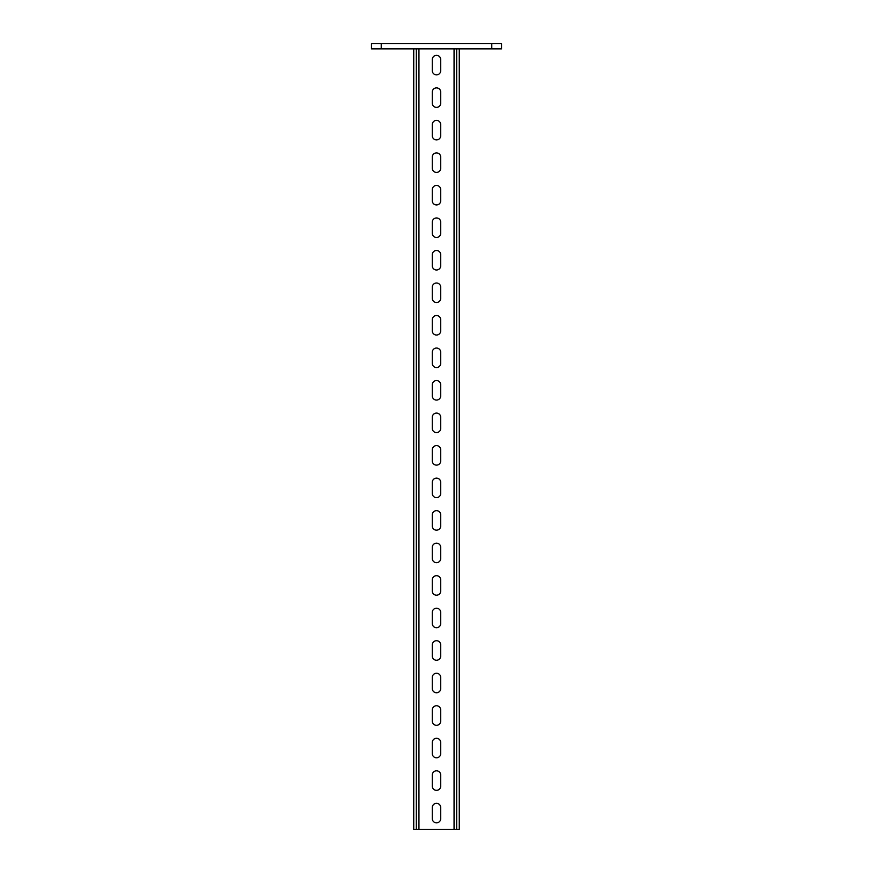 <?xml version="1.0" encoding="UTF-8"?>
<svg xmlns="http://www.w3.org/2000/svg" width="873" height="873" viewBox="0 0 873 873"><rect width="100%" height="100%" fill="white"/><g stroke="black" fill="none" stroke-linecap="round" stroke-linejoin="round"><path stroke-width="1.31" d="M381.217 48.855L371.462 48.855L371.462 43.65L381.217 43.65L381.217 48.855L491.783 48.855L491.783 43.65L501.539 43.65L501.539 48.855L491.783 48.855M491.783 43.65L381.217 43.65M459.263 48.855L459.263 829.35L456.666 829.35L456.666 48.855M416.334 48.855L416.334 829.35L456.666 829.35M413.737 48.855L413.737 829.35L416.334 829.35M432.277 70.648L432.277 59.582A4.223 4.223 0 0 1 436.5 55.359A4.223 4.223 0 0 1 440.723 59.582L440.723 70.648A4.223 4.223 0 0 1 436.5 74.871A4.223 4.223 0 0 1 432.277 70.648M432.277 103.167L432.277 92.102A4.223 4.223 0 0 1 436.5 87.878A4.223 4.223 0 0 1 440.723 92.102L440.723 103.167A4.223 4.223 0 0 1 436.5 107.39A4.223 4.223 0 0 1 432.277 103.167M432.277 135.686L432.277 124.632A4.223 4.223 0 0 1 436.5 120.398A4.223 4.223 0 0 1 440.723 124.632L440.723 135.686A4.223 4.223 0 0 1 436.5 139.909A4.223 4.223 0 0 1 432.277 135.686M432.277 168.205L432.277 157.151A4.223 4.223 0 0 1 436.5 152.917A4.223 4.223 0 0 1 440.723 157.151L440.723 168.205A4.223 4.223 0 0 1 436.5 172.428A4.223 4.223 0 0 1 432.277 168.205M432.277 200.725L432.277 189.67A4.223 4.223 0 0 1 436.5 185.436A4.223 4.223 0 0 1 440.723 189.67L440.723 200.725A4.223 4.223 0 0 1 436.5 204.948A4.223 4.223 0 0 1 432.277 200.725M432.277 233.244L432.277 222.189A4.223 4.223 0 0 1 436.5 217.966A4.223 4.223 0 0 1 440.723 222.189L440.723 233.244A4.223 4.223 0 0 1 436.5 237.478A4.223 4.223 0 0 1 432.277 233.244M432.277 265.763L432.277 254.709A4.223 4.223 0 0 1 436.5 250.486A4.223 4.223 0 0 1 440.723 254.709L440.723 265.763A4.223 4.223 0 0 1 436.5 269.997A4.223 4.223 0 0 1 432.277 265.763M432.277 298.282L432.277 287.228A4.223 4.223 0 0 1 436.5 283.005A4.223 4.223 0 0 1 440.723 287.228L440.723 298.282A4.223 4.223 0 0 1 436.5 302.516A4.223 4.223 0 0 1 432.277 298.282M432.277 330.812L432.277 319.747A4.223 4.223 0 0 1 436.5 315.524A4.223 4.223 0 0 1 440.723 319.747L440.723 330.812A4.223 4.223 0 0 1 436.5 335.036A4.223 4.223 0 0 1 432.277 330.812M432.277 363.332L432.277 352.266A4.223 4.223 0 0 1 436.5 348.043A4.223 4.223 0 0 1 440.723 352.266L440.723 363.332A4.223 4.223 0 0 1 436.5 367.555A4.223 4.223 0 0 1 432.277 363.332M432.277 395.851L432.277 384.797A4.223 4.223 0 0 1 436.5 380.563A4.223 4.223 0 0 1 440.723 384.797L440.723 395.851A4.223 4.223 0 0 1 436.5 400.074A4.223 4.223 0 0 1 432.277 395.851M432.277 428.37L432.277 417.316A4.223 4.223 0 0 1 436.5 413.082A4.223 4.223 0 0 1 440.723 417.316L440.723 428.37A4.223 4.223 0 0 1 436.5 432.593A4.223 4.223 0 0 1 432.277 428.37M432.277 460.889L432.277 449.835A4.223 4.223 0 0 1 436.5 445.601A4.223 4.223 0 0 1 440.723 449.835L440.723 460.889A4.223 4.223 0 0 1 436.5 465.123A4.223 4.223 0 0 1 432.277 460.889M432.277 493.409L432.277 482.354A4.223 4.223 0 0 1 436.5 478.131A4.223 4.223 0 0 1 440.723 482.354L440.723 493.409A4.223 4.223 0 0 1 436.5 497.643A4.223 4.223 0 0 1 432.277 493.409M432.277 525.928L432.277 514.874A4.223 4.223 0 0 1 436.5 510.65A4.223 4.223 0 0 1 440.723 514.874L440.723 525.928A4.223 4.223 0 0 1 436.5 530.162A4.223 4.223 0 0 1 432.277 525.928M432.277 558.447L432.277 547.393A4.223 4.223 0 0 1 436.5 543.17A4.223 4.223 0 0 1 440.723 547.393L440.723 558.447A4.223 4.223 0 0 1 436.5 562.681A4.223 4.223 0 0 1 432.277 558.447M432.277 590.977L432.277 579.912A4.223 4.223 0 0 1 436.5 575.689A4.223 4.223 0 0 1 440.723 579.912L440.723 590.977A4.223 4.223 0 0 1 436.5 595.2A4.223 4.223 0 0 1 432.277 590.977M432.277 623.497L432.277 612.442A4.223 4.223 0 0 1 436.5 608.208A4.223 4.223 0 0 1 440.723 612.442L440.723 623.497A4.223 4.223 0 0 1 436.5 627.72A4.223 4.223 0 0 1 432.277 623.497M432.277 656.016L432.277 644.961A4.223 4.223 0 0 1 436.5 640.727A4.223 4.223 0 0 1 440.723 644.961L440.723 656.016A4.223 4.223 0 0 1 436.5 660.239A4.223 4.223 0 0 1 432.277 656.016M432.277 688.535L432.277 677.481A4.223 4.223 0 0 1 436.5 673.247A4.223 4.223 0 0 1 440.723 677.481L440.723 688.535A4.223 4.223 0 0 1 436.5 692.758A4.223 4.223 0 0 1 432.277 688.535M432.277 721.054L432.277 710A4.223 4.223 0 0 1 436.5 705.766A4.223 4.223 0 0 1 440.723 710L440.723 721.054A4.223 4.223 0 0 1 436.5 725.288A4.223 4.223 0 0 1 432.277 721.054M432.277 753.574L432.277 742.519A4.223 4.223 0 0 1 436.5 738.296A4.223 4.223 0 0 1 440.723 742.519L440.723 753.574A4.223 4.223 0 0 1 436.5 757.808A4.223 4.223 0 0 1 432.277 753.574M432.277 786.093L432.277 775.038A4.223 4.223 0 0 1 436.5 770.815A4.223 4.223 0 0 1 440.723 775.038L440.723 786.093A4.223 4.223 0 0 1 436.5 790.327A4.223 4.223 0 0 1 432.277 786.093M432.277 818.623L432.277 807.558A4.223 4.223 0 0 1 436.5 803.335A4.223 4.223 0 0 1 440.723 807.558L440.723 818.623A4.223 4.223 0 0 1 436.5 822.846A4.223 4.223 0 0 1 432.277 818.623M418.942 829.35L418.942 48.855M454.058 829.35L454.058 48.855"/></g></svg>
